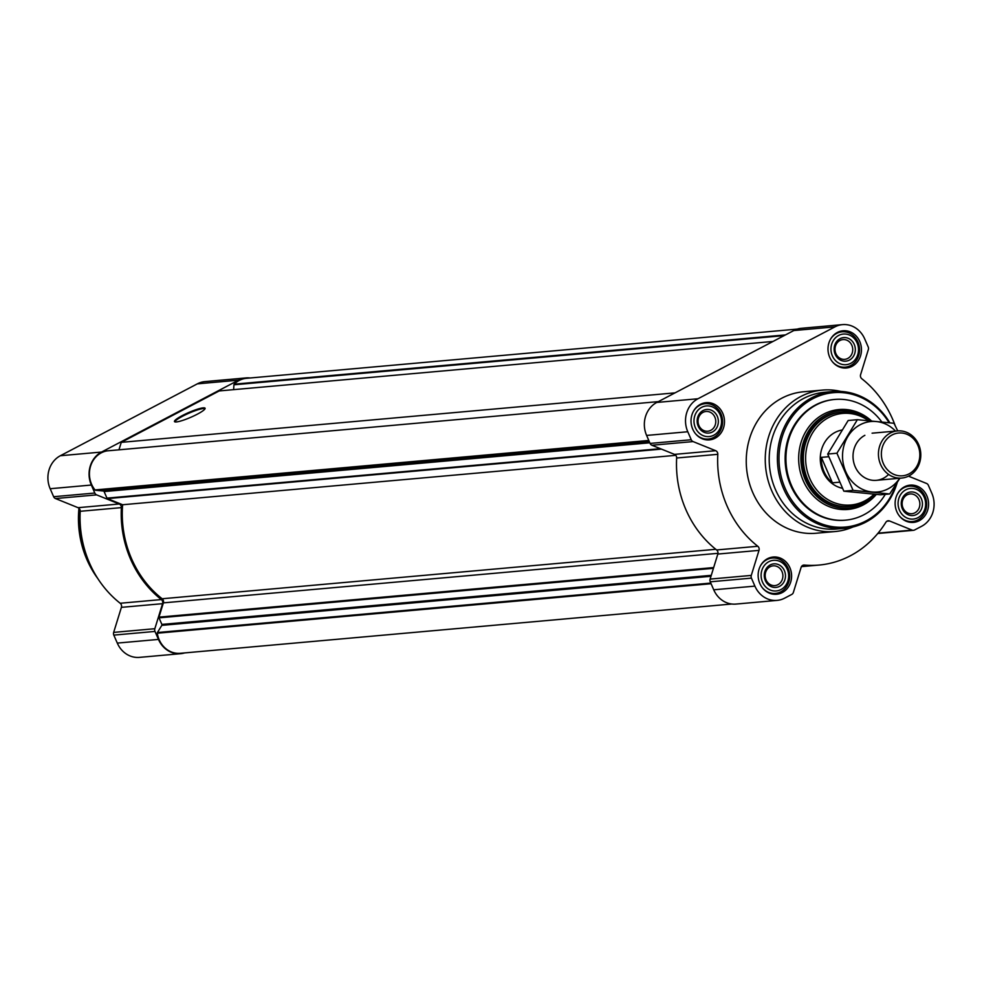 <?xml version="1.0" encoding="UTF-8"?>
<svg xmlns="http://www.w3.org/2000/svg" width="982" height="982" viewBox="0 0 982 982"><rect width="100%" height="100%" fill="white"/><g stroke="black" fill="none" stroke-linecap="round" stroke-linejoin="round"><path stroke-width="1.47" d="M895.154 425.587A102.963 92.062 84.9 0 0 861.815 378.745A3.547 3.179 84.9 0 1 860.6 374.645L868.333 349.604A3.547 3.179 84.9 0 0 868.186 346.892L864.7 338.9A24.857 22.218 84.9 0 0 842.519 324.625L801.349 328.307A24.857 22.218 84.9 0 0 793.775 330.553L656.798 402.436A24.857 22.218 84.9 0 0 646.61 435.431L650.084 443.422A3.547 3.179 84.9 0 0 651.913 445.251L674.499 454.384A3.547 3.179 84.9 0 1 676.647 458.005A102.963 92.062 84.9 0 0 716.627 549.957A3.547 3.179 84.9 0 1 717.83 554.057L710.109 579.098A3.547 3.179 84.9 0 0 710.256 581.81L713.73 589.801A24.857 22.218 84.9 0 0 735.923 604.077L777.093 600.395A24.857 22.218 84.9 0 0 784.667 598.148L791.762 594.429A3.547 3.179 84.9 0 0 793.37 592.428L801.103 567.387A3.547 3.179 84.9 0 1 804.295 565.067A102.963 92.062 84.9 0 0 818.963 565.067A102.963 92.062 84.9 0 0 885.887 522.252A3.547 3.179 84.9 0 1 889.532 520.976L912.118 530.108A3.547 3.179 84.9 0 0 914.549 529.998L921.644 526.266A24.857 22.218 84.9 0 0 931.832 493.271L928.358 485.28A3.547 3.179 84.9 0 0 926.529 483.451L908.485 476.16M842.519 324.625A24.857 22.218 84.9 0 0 834.946 326.871L697.969 398.753A24.857 22.218 84.9 0 0 687.781 431.749L691.254 439.74A3.547 3.179 84.9 0 0 693.083 441.581L715.669 450.701L674.499 454.384M777.093 600.395A24.857 22.218 84.9 0 1 754.9 586.119L751.426 578.128A3.547 3.179 84.9 0 1 751.279 575.415L759 550.374A3.547 3.179 84.9 0 0 757.797 546.274A102.963 92.062 84.9 0 1 717.805 454.322A3.547 3.179 84.9 0 0 715.669 450.701M692.727 429.159A18.695 16.719 -95.1 0 1 706.095 402.645A18.695 16.719 -95.1 0 1 724.409 419.78A18.695 16.719 -95.1 0 1 709.421 439.887A18.695 16.719 -95.1 0 1 692.727 429.159M759.847 583.529A18.695 16.719 -95.1 0 1 773.215 557.015A18.695 16.719 -95.1 0 1 791.529 574.151A18.695 16.719 -95.1 0 1 776.541 594.27A18.695 16.719 -95.1 0 1 759.847 583.529M896.824 511.647A18.695 16.719 -95.1 0 1 910.191 485.133A18.695 16.719 -95.1 0 1 928.506 502.268A18.695 16.719 -95.1 0 1 913.518 522.387A18.695 16.719 -95.1 0 1 896.824 511.647M829.704 357.276A18.695 16.719 -95.1 0 1 843.059 330.762A18.695 16.719 -95.1 0 1 861.386 347.898A18.695 16.719 -95.1 0 1 846.398 368.005A18.695 16.719 -95.1 0 1 829.704 357.276M852.953 526.978A71.011 63.499 -95.1 0 1 835.13 531.544L816.128 533.238A71.011 63.499 -95.1 0 1 752.728 492.461A71.011 63.499 -95.1 0 1 803.485 391.781L822.486 390.087A71.011 63.499 -95.1 0 1 840.837 391.425M107.185 450.873A0.945 0.847 84.9 0 0 107.124 450.873A23.666 21.162 84.9 0 0 90.565 466.18A23.666 21.162 84.9 0 0 95.009 489.932A0.945 0.847 84.9 0 0 95.573 490.251L103.405 491.025A0.945 0.847 84.9 0 1 104.104 491.565L106.964 498.132A0.945 0.847 84.9 0 0 107.443 498.611L122.627 504.748A101.784 91.007 84.9 0 0 162.153 598.762A3.547 3.179 84.9 0 1 163.38 602.874L158.974 617.126A0.945 0.847 84.9 0 0 159.023 617.85L161.87 624.417A0.945 0.847 84.9 0 1 161.809 625.362L157.439 632.531A0.945 0.847 84.9 0 0 157.304 633.206A23.666 21.162 84.9 0 0 180.307 653.3L731.823 604.016M797.323 329.093L246.433 378.315A23.666 21.162 84.9 0 0 234.195 384.171A0.945 0.847 84.9 0 0 233.925 384.797L233.63 389.645M675.015 392.874L121.265 442.354L219.232 390.934L772.994 341.454M182.333 415.57A16.682 2.602 156.5 0 1 205.078 408.242A16.682 2.602 156.5 0 1 190.815 417.289A16.682 2.602 156.5 0 1 174.477 421.548A16.682 2.602 156.5 0 1 182.333 415.57M121.265 442.354L118.957 449.817M658.345 401.626L107.124 450.873A0.945 0.847 84.9 0 0 107.075 450.885L658.333 401.626M122.627 504.748L675.776 455.329M250.177 377.984A24.857 22.218 84.9 0 0 246.077 377.923L204.907 381.605A24.857 22.218 84.9 0 0 197.333 383.852L60.356 455.734A24.857 22.218 84.9 0 0 50.168 488.729L53.642 496.72A3.547 3.179 84.9 0 0 55.471 498.549L78.057 507.682L119.227 503.999A3.547 3.179 84.9 0 1 121.375 507.62A102.963 92.062 84.9 0 0 161.355 599.572A3.547 3.179 84.9 0 1 162.57 603.672L154.837 628.713A3.547 3.179 84.9 0 0 154.984 631.426L158.47 639.417A24.857 22.218 84.9 0 0 180.651 653.693A24.857 22.218 84.9 0 0 184.677 652.907M78.057 507.682A3.547 3.179 84.9 0 1 80.205 511.303A102.963 92.062 84.9 0 0 120.185 603.255A3.547 3.179 84.9 0 1 121.4 607.355L113.666 632.396A3.547 3.179 84.9 0 0 113.814 635.108L117.3 643.1A24.857 22.218 84.9 0 0 139.481 657.375L180.651 653.693M246.077 377.923A24.857 22.218 84.9 0 0 238.503 380.169L101.527 452.051A24.857 22.218 84.9 0 0 91.338 485.047L94.812 493.038A3.547 3.179 84.9 0 0 96.641 494.879L119.227 503.999M875.797 494.376A48.879 43.699 -95.1 0 1 848.988 508.087A48.879 43.699 -95.1 0 1 805.35 480.014A48.879 43.699 -95.1 0 1 840.285 410.709A48.879 43.699 -95.1 0 1 870.862 420.897M874.839 494.29A47.345 42.324 -95.1 0 1 849.909 506.454L848.853 506.552A47.345 42.324 -95.1 0 1 806.59 479.363A47.345 42.324 -95.1 0 1 840.432 412.244L841.488 412.158A47.345 42.324 -95.1 0 1 869.586 420.775M885.298 494.351A60.589 54.182 -95.1 0 1 845.551 520.153A60.589 54.182 -95.1 0 1 791.455 485.353A60.589 54.182 -95.1 0 1 834.761 399.441A60.589 54.182 -95.1 0 1 881.811 421.965M845.146 520.19A60.589 54.182 -95.1 0 1 844.753 520.227A60.589 54.182 -95.1 0 1 790.657 485.427A60.589 54.182 -95.1 0 1 833.963 399.514A60.589 54.182 -95.1 0 1 834.369 399.478M896.063 484.31A67.463 60.319 -95.1 0 1 842.519 527.236A67.463 60.319 -95.1 0 1 785.146 488.324A67.463 60.319 -95.1 0 1 808.861 401.024A67.463 60.319 -95.1 0 1 889.078 422.739M897.253 482.432A68.642 61.375 -95.1 0 1 844.95 528.291A68.642 61.375 -95.1 0 1 783.661 488.864A68.642 61.375 -95.1 0 1 832.724 391.548A68.642 61.375 -95.1 0 1 889.839 422.812M844.95 528.291L836.75 529.016A68.642 61.375 -95.1 0 1 775.461 489.601A68.642 61.375 -95.1 0 1 824.524 392.284L832.724 391.548M835.13 531.544A71.011 63.499 -95.1 0 1 771.729 490.767A71.011 63.499 -95.1 0 1 822.486 390.087M174.759 421.818A16.682 2.602 156.5 0 1 182.615 416.208A16.682 2.602 156.5 0 1 205.078 408.622M832.368 355.877A15.381 13.76 -95.1 0 1 845.662 334.064A15.381 13.76 -95.1 0 1 856.157 358.209A15.381 13.76 -95.1 0 1 832.368 355.877M835.216 354.379A11.833 10.581 -95.1 0 1 845.453 337.599A11.833 10.581 -95.1 0 1 853.518 356.171A11.833 10.581 -95.1 0 1 835.216 354.379M830.256 339.674A17.75 15.872 -95.1 0 1 842.09 331.793A17.75 15.872 -95.1 0 1 859.483 348.07A17.75 15.872 -95.1 0 1 845.257 367.158A17.75 15.872 -95.1 0 1 832.208 361.511M695.391 427.759A15.381 13.76 -95.1 0 1 708.685 405.947A15.381 13.76 -95.1 0 1 719.18 430.091A15.381 13.76 -95.1 0 1 695.391 427.759M698.239 426.262A11.833 10.581 -95.1 0 1 708.476 409.482A11.833 10.581 -95.1 0 1 716.553 428.054A11.833 10.581 -95.1 0 1 698.239 426.262M693.292 411.556A17.75 15.872 -95.1 0 1 705.125 403.676A17.75 15.872 -95.1 0 1 722.507 419.952A17.75 15.872 -95.1 0 1 708.28 439.04A17.75 15.872 -95.1 0 1 695.231 433.393M762.511 582.13A15.381 13.76 -95.1 0 1 775.817 560.329A15.381 13.76 -95.1 0 1 786.312 584.462A15.381 13.76 -95.1 0 1 762.511 582.13M765.371 580.632A11.833 10.581 -95.1 0 1 775.596 563.864A11.833 10.581 -95.1 0 1 783.673 582.424A11.833 10.581 -95.1 0 1 765.371 580.632M760.412 565.927A17.75 15.872 -95.1 0 1 772.245 558.058A17.75 15.872 -95.1 0 1 789.638 574.323A17.75 15.872 -95.1 0 1 775.399 593.423A17.75 15.872 -95.1 0 1 762.363 587.764M899.487 510.247A15.381 13.76 -95.1 0 1 912.794 488.447A15.381 13.76 -95.1 0 1 923.289 512.579A15.381 13.76 -95.1 0 1 899.487 510.247M902.335 508.75A11.833 10.581 -95.1 0 1 912.573 491.982A11.833 10.581 -95.1 0 1 920.65 510.542A11.833 10.581 -95.1 0 1 902.335 508.75M897.388 494.044A17.75 15.872 -95.1 0 1 909.222 486.176A17.75 15.872 -95.1 0 1 926.603 502.44A17.75 15.872 -95.1 0 1 912.376 521.54A17.75 15.872 -95.1 0 1 899.34 515.881M835.903 353.643A9.918 8.863 -95.1 0 1 842.986 339.588A9.918 8.863 -95.1 0 1 852.695 348.671A9.918 8.863 -95.1 0 1 844.753 359.338A9.918 8.863 -95.1 0 1 835.903 353.643M903.035 508.013A9.918 8.863 -95.1 0 1 910.118 493.958A9.918 8.863 -95.1 0 1 919.827 503.042A9.918 8.863 -95.1 0 1 911.873 513.709A9.918 8.863 -95.1 0 1 903.035 508.013M766.058 579.896A9.918 8.863 -95.1 0 1 773.141 565.841A9.918 8.863 -95.1 0 1 782.85 574.924A9.918 8.863 -95.1 0 1 774.908 585.591A9.918 8.863 -95.1 0 1 766.058 579.896M698.926 425.525A9.918 8.863 -95.1 0 1 706.021 411.47A9.918 8.863 -95.1 0 1 715.731 420.554A9.918 8.863 -95.1 0 1 707.777 431.221A9.918 8.863 -95.1 0 1 698.926 425.525M95.352 574.568A94.677 84.661 -95.1 0 1 87.656 560.182A94.677 84.661 -95.1 0 1 79.444 508.762M97.918 578.729A92.959 83.114 -95.1 0 1 86.932 559.642A92.959 83.114 -95.1 0 1 78.953 508.234M842.396 488.275A29.583 26.453 -95.1 0 1 822.977 471.691A29.583 26.453 -95.1 0 1 841.844 430.055M828.685 456.716L821.345 457.367A29.583 26.453 84.9 0 0 824.033 471.593A29.583 26.453 84.9 0 0 832.417 482.825L839.45 482.199M874.017 494.216A45.97 41.109 -95.1 0 1 809.806 478.602A45.97 41.109 -95.1 0 1 819.148 424.543A45.97 41.109 -95.1 0 1 868.444 420.664M849.909 506.454A47.345 42.324 -95.1 0 1 807.646 479.277A47.345 42.324 -95.1 0 1 841.488 412.158M821.345 457.367L832.417 482.825M883.321 463.467A21.494 19.223 -95.1 0 1 901.893 433.013A21.494 19.223 -95.1 0 1 916.562 466.732A21.494 19.223 -95.1 0 1 883.321 463.467M880.596 464.474A23.666 21.162 -95.1 0 1 897.511 430.914A23.666 21.162 -95.1 0 1 920.699 452.604A23.666 21.162 -95.1 0 1 901.722 478.062A23.666 21.162 -95.1 0 1 880.596 464.474M899.733 478.246A35.389 31.645 -95.1 0 1 849.909 478.897A35.389 31.645 -95.1 0 1 860.257 424.703A35.389 31.645 -95.1 0 1 895.523 431.086M888.587 474.429A23.666 21.162 -95.1 0 1 856.734 469.74A23.666 21.162 -95.1 0 1 864.872 435.321M897.732 430.889L893.988 423.279L857.384 419.682L836.922 453.23L853.063 490.362L889.68 493.958L899.893 478.222M836.922 453.23L827.703 454.052L848.166 420.505L857.384 419.682M853.063 490.362L843.845 491.184L827.703 454.052M889.68 493.958L880.461 494.781L843.845 491.184M691.254 439.74L650.084 443.422M687.781 431.749L646.61 435.431M693.083 441.581L651.913 445.251M717.805 454.322L676.647 458.005M757.797 546.274L716.627 549.957M759 550.374L717.83 554.057M751.279 575.415L710.109 579.098M751.426 578.128L710.256 581.81M754.9 586.119L713.73 589.801M804.295 565.067L803.288 565.153M889.532 520.976L886.906 521.221M912.118 530.108L878.043 533.152M834.946 326.871L793.775 330.553M697.969 398.753L656.798 402.436M157.439 632.531L710.808 583.075M157.304 633.206L711.091 583.725M234.195 384.171L785.465 334.911M233.925 384.797L784.078 335.635M95.009 489.932L648.795 440.452M95.573 490.251L648.942 440.808M103.405 491.025L649.556 442.219M104.104 491.565L649.814 442.796M106.964 498.132L660.37 448.676M107.443 498.611L661.451 449.105M162.153 598.762L715.792 549.294M163.38 602.874L717.989 553.32M158.974 617.126L713.668 567.559M159.023 617.85L713.435 568.308M161.87 624.417L711.275 575.329M161.809 625.362L710.968 576.287M60.356 455.734L101.527 452.051M50.168 488.729L91.338 485.047M197.333 383.852L238.503 380.169M117.3 643.1L158.47 639.417M113.814 635.108L154.984 631.426M113.666 632.396L154.837 628.713M121.4 607.355L162.57 603.672M120.185 603.255L161.355 599.572M80.205 511.303L121.375 507.62M55.471 498.549L96.641 494.879M53.642 496.72L94.812 493.038M876.337 494.412A50.156 44.841 -95.1 0 1 803.227 480.652A50.156 44.841 -95.1 0 1 815.428 419.805A50.156 44.841 -95.1 0 1 871.525 420.959M818.963 565.067L801.422 566.639M913.469 530.317L877.761 533.508M834.761 399.441L833.963 399.514M845.551 520.153L844.753 520.227M842.09 331.793L837.916 332.174M845.257 367.158L841.083 367.538M705.125 403.676L700.939 404.056M708.28 439.04L704.106 439.42M772.245 558.058L768.071 558.427M775.399 593.423L771.226 593.791M909.222 486.176L905.036 486.544M912.376 521.54L908.203 521.908M897.511 430.914L872.09 433.185M901.722 478.062L876.3 480.333"/></g></svg>
